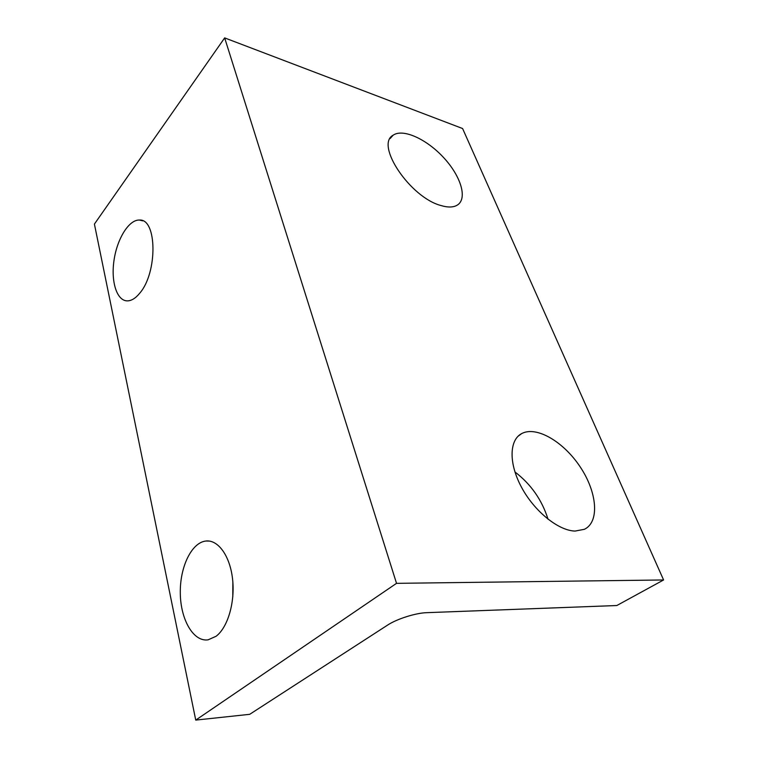 <?xml version="1.0" encoding="UTF-8"?>
<svg xmlns="http://www.w3.org/2000/svg" width="758" height="758" viewBox="0 0 758 758"><rect width="100%" height="100%" fill="white"/><g stroke="black" fill="none" stroke-linecap="round" stroke-linejoin="round"><path stroke-width="1.14" d="M514.928 471.94C530.903 484.135 541.942 499.91 548.053 519.249M426.726 612.672L616.804 605.528L663.591 579.965L396.529 583.338L224.662 37.9L94.409 224.084L195.744 720.1L249.704 714.32L387.613 625.085C396.785 618.973 415.82 612.938 426.726 612.672M440.929 205.522C410.211 197.544 374.84 144.674 393.127 135.208C403.038 128.225 426.82 139.216 443.733 157.711C460.807 176.093 467.724 198.406 457.472 205.001C453.568 207.474 448.044 207.645 440.929 205.522M575.076 531.074C558.258 530.676 534.2 511.138 521.438 487.119C508.542 463.119 509.291 439.924 521.722 433.557C536.399 425.712 563.564 441.677 580.202 466.909C597.067 491.999 599.929 521.892 584.38 529.311L575.076 531.074M663.591 579.965L462.588 128.528L224.662 37.9M139.87 293.033C135.691 298.207 131.513 300.822 127.353 300.879C116.789 300.935 110.772 281.55 114.041 260.136C117.149 238.723 128.888 219.621 139.396 220.047C157.039 218.418 157.749 272.387 139.87 293.033M396.529 583.338L195.744 720.1M232.791 596.925L232.867 582.334M216.058 636.284L208.128 639.828C193.366 642.111 180.594 619.551 180.3 593.343C179.779 567.155 191.509 542.52 205.911 541.023C218.02 539.554 229.92 555.68 232.545 578.856C235.264 601.985 227.836 627.51 216.058 636.284M393.127 135.208L390.105 138.553M139.396 220.047L142.769 220.843M205.911 541.023L209.473 541.089M521.722 433.557L517.989 436.305"/></g></svg>
